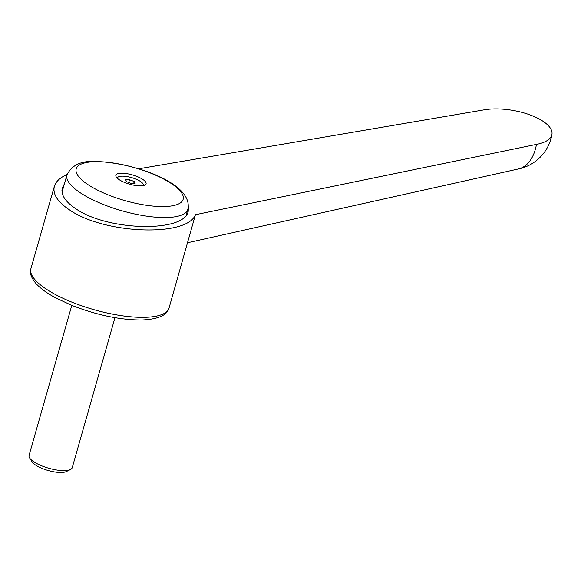 <?xml version="1.0" encoding="UTF-8"?>
<svg xmlns="http://www.w3.org/2000/svg" width="581" height="581" viewBox="0 0 581 581"><rect width="100%" height="100%" fill="white"/><g stroke="black" fill="none" stroke-linecap="round" stroke-linejoin="round"><path stroke-width="0.87" d="M187.648 242.72L518.354 168.969A42.638 26.639 -100.7 0 0 536.452 144.386L195.419 214.701L169.049 308.017C167.175 315.258 158.148 319.252 141.967 320C120.289 320.029 96.882 315.149 71.739 305.359L55.812 297.959C47.33 293.42 40.844 288.757 36.342 283.964C31.171 277.863 29.362 272.765 30.909 268.669A71.819 22.158 15.9 0 0 46.959 289.578A71.819 22.158 15.9 0 0 144.662 317.328A71.819 22.158 15.9 0 0 169.049 308.017M195.419 214.701C187.147 237.237 104.268 234.121 69.633 209.973C57.584 201.948 52.493 194.076 54.36 186.348C55.791 181.57 60.025 177.619 67.076 174.503M188.346 205.921L188.229 211.194C184.671 232.763 107.841 231.129 75.893 208.797C65.203 201.68 60.685 194.686 62.341 187.83L64.404 183.857M164.263 206.545A55.602 17.154 15.9 0 0 170.72 183.16A55.602 17.154 15.9 0 0 95.081 161.678A55.602 17.154 15.9 0 0 88.624 185.063A55.602 17.154 15.9 0 0 164.263 206.545M119.374 179.805A15.709 4.844 15.9 0 0 144.829 185.121A15.709 4.844 15.9 0 0 142.57 179.268A15.709 4.844 15.9 0 0 124.08 173.298A15.709 4.844 15.9 0 0 116.258 176.98A15.709 4.844 15.9 0 0 119.374 179.805M117.398 178.302A13.457 4.154 -164.1 0 1 125.881 176.399A13.457 4.154 -164.1 0 1 140.326 181.359A13.457 4.154 -164.1 0 1 143.166 185.637M114.958 317.676L72.218 467.72A22.441 6.928 -164.1 0 1 70.432 469.55A22.441 6.928 -164.1 0 1 34.068 461.96A22.441 6.928 -164.1 0 1 29.602 457.915A22.441 6.928 -164.1 0 1 29.05 455.424L71.79 305.374M70.432 469.55L66.27 471.59A18.795 5.803 -164.1 0 1 35.804 465.228A18.795 5.803 -164.1 0 1 32.064 461.844L29.602 457.915M135.097 183.356L131.27 183.443L126.564 181.679L125.685 179.819L129.512 179.732L134.218 181.497L135.097 183.356M128.728 182.485L129.512 179.732M133.681 183.385L134.218 181.497M61.949 190.474A63.736 19.667 -164.1 0 1 62.813 189.435M138.619 168.81L483.399 109.969A42.638 17.031 -170.2 0 1 529.342 114.668A42.638 17.031 -170.2 0 1 551.95 134.4A42.638 17.031 -170.2 0 1 536.452 144.386M166.471 217.526A62.835 19.391 15.9 0 0 187.808 209.385C194.105 182.804 130.689 161.591 93.657 161.46C80.512 160.966 71.608 165.462 66.938 174.954A62.835 19.391 15.9 0 0 80.984 193.248A62.835 19.391 15.9 0 0 166.471 217.526M30.909 268.669L54.36 186.348M186.167 215.159L187.808 209.385M62.051 192.129L66.938 174.954M518.114 169.02A42.638 42.638 0 0 0 551.95 134.4"/></g></svg>
